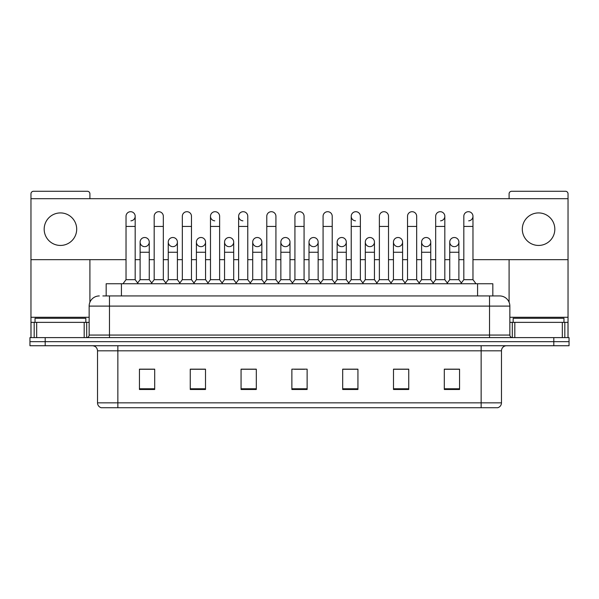 <?xml version="1.0" encoding="UTF-8"?>
<svg xmlns="http://www.w3.org/2000/svg" width="599" height="599" viewBox="0 0 599 599"><rect width="100%" height="100%" fill="white"/><g stroke="black" fill="none" stroke-linecap="round" stroke-linejoin="round"><path stroke-width="0.9" d="M106.173 295.943L106.173 283.746L492.827 283.746L492.827 295.943M501.475 402.85C501.333 405.283 500.113 406.908 497.814 407.724L481.147 407.724L481.147 402.85L501.475 402.85L501.475 350.819A5.084 5.084 0 0 1 506.552 345.735M481.147 407.724L101.186 407.724A5.084 5.084 0 0 1 97.525 402.85L97.525 350.819C97.225 347.734 95.533 346.042 92.448 345.735M45.195 337.611L569.05 337.611L569.05 341.67L29.95 341.67L29.95 345.735L45.195 345.735L45.195 341.67L29.95 341.67L29.95 337.611L45.195 337.611L45.195 341.67L569.05 341.67L569.05 345.735L45.195 345.735M459.553 389.485L459.553 369.164L444.308 369.164L444.308 389.485L459.553 389.485M408.743 389.485L408.743 369.164L393.498 369.164L393.498 389.485L408.743 389.485M357.932 389.485L357.932 369.164L342.688 369.164L342.688 389.485L357.932 389.485M154.692 389.485L154.692 369.164L139.447 369.164L139.447 389.485L154.692 389.485M205.502 389.485L205.502 369.164L190.257 369.164L190.257 389.485L205.502 389.485M256.312 389.485L256.312 369.164L241.068 369.164L241.068 389.485L256.312 389.485M307.122 389.485L307.122 369.164L291.878 369.164L291.878 389.485L307.122 389.485M472.012 407.724L126.988 407.724M407.013 369.261L403.105 369.261M444.308 369.261L459.403 369.261M449.235 369.261L445.327 369.261M252.194 369.261L248.286 369.261M195.895 369.261L191.987 369.261M153.673 369.261L149.765 369.261M139.597 369.261L154.692 369.261M350.714 369.261L346.806 369.261M294.416 369.261L304.584 369.261M256.312 369.261L241.068 369.261M205.502 369.261L190.257 369.261M357.932 369.261L342.688 369.261M408.743 369.261L393.498 369.261M103.095 295.943L496.137 295.943M102.863 295.943L109.467 295.943L109.467 306.104L89.146 306.104L89.146 335.066A2.538 2.538 0 0 1 86.6 337.611M99.307 295.943A10.161 10.161 0 0 0 89.146 306.104M499.693 295.943A10.161 10.161 0 0 1 509.854 306.104L489.533 306.104L489.533 295.943L499.536 295.943M509.854 306.104L509.854 335.066C510.004 336.608 510.85 337.454 512.4 337.611M126.03 226.437L135.179 226.437L135.179 279.681L126.03 279.681L126.03 216.269A4.575 4.575 0 0 1 130.896 211.709A4.575 4.575 0 0 1 135.179 216.269A4.575 4.575 0 0 1 130.896 220.836M126.03 279.681L122.982 283.746M135.179 279.681L138.227 283.746M144.681 237.511A4.575 4.575 0 0 0 140.106 241.944A4.575 4.575 0 0 0 144.396 246.646A4.575 4.575 0 0 1 140.106 242.086A4.575 4.575 0 0 1 144.965 237.518A4.575 4.575 0 0 1 149.256 242.086L149.256 252.246L140.106 252.246L140.106 242.086M149.256 252.246L149.256 279.681L140.106 279.681L140.106 252.246M140.106 279.681L137.643 282.968M149.256 279.681L151.719 282.968M154.183 226.437L163.325 226.437L163.325 279.681L154.183 279.681L154.183 216.269A4.575 4.575 0 0 1 159.042 211.709A4.575 4.575 0 0 1 163.325 216.269A4.575 4.575 0 0 0 159.042 211.709M154.183 279.681L151.135 283.746M163.325 279.681L166.38 283.746M182.328 226.437L191.478 226.437L191.478 279.681L182.328 279.681L182.328 216.269A4.575 4.575 0 0 1 187.188 211.709A4.575 4.575 0 0 1 191.478 216.269A4.575 4.575 0 0 0 187.188 211.709M182.328 279.681L179.281 283.746M191.478 279.681L194.525 283.746M210.481 226.437L219.623 226.437L219.623 279.681L210.481 279.681L210.481 216.269A4.575 4.575 0 0 1 215.341 211.709A4.575 4.575 0 0 1 219.623 216.269A4.575 4.575 0 0 0 215.341 211.709M210.481 279.681L207.434 283.746M219.623 279.681L222.671 283.746M238.627 226.437L247.776 226.437L247.776 279.681L238.627 279.681L238.627 216.269A4.575 4.575 0 0 1 243.486 211.709A4.575 4.575 0 0 1 247.776 216.269A4.575 4.575 0 0 0 243.486 211.709M238.627 279.681L235.579 283.746M247.776 279.681L250.824 283.746M172.826 237.511A4.575 4.575 0 0 0 168.259 241.944A4.575 4.575 0 0 0 172.542 246.646A4.575 4.575 0 0 1 168.259 242.086A4.575 4.575 0 0 1 173.118 237.518A4.575 4.575 0 0 1 177.401 242.086L177.401 252.246L168.259 252.246L168.259 242.086M177.401 252.246L177.401 279.681L168.259 279.681L168.259 252.246M168.259 279.681L165.796 282.968M177.401 279.681L179.865 282.968M200.979 237.511A4.575 4.575 0 0 0 196.405 241.944A4.575 4.575 0 0 0 200.687 246.646A4.575 4.575 0 0 1 196.405 242.086A4.575 4.575 0 0 1 201.264 237.518A4.575 4.575 0 0 1 205.554 242.086L205.554 252.246L196.405 252.246L196.405 242.086M205.554 252.246L205.554 279.681L196.405 279.681L196.405 252.246M196.405 279.681L193.941 282.968M205.554 279.681L208.018 282.968M229.125 237.511A4.575 4.575 0 0 0 224.558 241.944A4.575 4.575 0 0 0 228.84 246.646A4.575 4.575 0 0 1 224.558 242.086A4.575 4.575 0 0 1 229.417 237.518A4.575 4.575 0 0 1 233.7 242.086L233.7 252.246L224.558 252.246L224.558 242.086M233.7 252.246L233.7 279.681L224.558 279.681L224.558 252.246M224.558 279.681L222.087 282.968M233.7 279.681L236.163 282.968M85.844 322.367L85.844 318.301L35.034 318.301L35.034 322.367M563.966 322.367L563.966 318.301L513.156 318.301L513.156 322.367M84.189 337.611L84.189 322.367L36.681 322.367L36.681 337.611M89.91 198.688L89.91 193.814A2.538 2.538 0 0 0 87.364 191.276L33.507 191.276A2.538 2.538 0 0 0 30.968 193.814L30.968 322.367L36.681 322.367M89.91 259.667L89.91 302.24M84.189 322.367L89.146 322.367M30.968 337.611L30.968 322.367M562.319 337.611L562.319 322.367L514.811 322.367L514.811 337.611M568.032 337.611L568.032 322.367L568.032 337.611M472.97 259.667L568.032 259.667L568.032 193.814A2.538 2.538 0 0 0 565.493 191.276L511.636 191.276A2.538 2.538 0 0 0 509.09 193.814L509.09 198.688M509.09 259.667L509.09 302.24M568.032 259.667L568.032 322.367L564.82 322.367L564.82 337.611M509.854 322.367L514.811 322.367M562.319 322.367L564.82 322.367M454.319 237.511A4.575 4.575 0 0 0 449.752 241.944A4.575 4.575 0 0 0 454.035 246.646M426.174 237.511A4.575 4.575 0 0 0 421.599 241.944A4.575 4.575 0 0 0 425.882 246.646M398.021 237.511A4.575 4.575 0 0 0 393.453 241.944A4.575 4.575 0 0 0 397.736 246.646M369.875 237.511A4.575 4.575 0 0 0 365.3 241.944A4.575 4.575 0 0 0 369.583 246.646A4.575 4.575 0 0 1 365.3 242.086A4.575 4.575 0 0 1 370.16 237.518A4.575 4.575 0 0 1 374.442 242.086L374.442 252.246L365.3 252.246L365.3 242.086M341.722 237.511A4.575 4.575 0 0 0 337.155 241.944A4.575 4.575 0 0 0 341.437 246.646A4.575 4.575 0 0 1 337.147 242.086A4.575 4.575 0 0 1 342.014 237.518A4.575 4.575 0 0 1 346.297 242.086L346.297 252.246L337.147 252.246L337.147 242.086M351.224 226.437L360.373 226.437L360.373 279.681L351.224 279.681L351.224 216.269A4.575 4.575 0 0 1 355.799 211.702A4.575 4.575 0 0 0 351.231 216.127A4.575 4.575 0 0 0 355.514 220.836M313.577 237.511A4.575 4.575 0 0 0 309.002 241.944A4.575 4.575 0 0 0 313.284 246.646A4.575 4.575 0 0 1 309.002 242.086A4.575 4.575 0 0 1 313.861 237.518A4.575 4.575 0 0 1 318.144 242.086L318.144 252.246L309.002 252.246L309.002 242.086M285.423 237.511A4.575 4.575 0 0 0 280.856 241.944A4.575 4.575 0 0 0 285.139 246.646A4.575 4.575 0 0 1 280.856 242.086A4.575 4.575 0 0 1 285.716 237.518A4.575 4.575 0 0 1 289.998 242.086L289.998 252.246L280.856 252.246L280.856 242.086M257.278 237.511A4.575 4.575 0 0 0 252.703 241.944A4.575 4.575 0 0 0 256.986 246.646A4.575 4.575 0 0 1 252.703 242.086A4.575 4.575 0 0 1 257.563 237.518A4.575 4.575 0 0 1 261.853 242.086L261.853 252.246L252.703 252.246L252.703 242.086M243.201 211.702A4.575 4.575 0 0 0 238.634 216.127A4.575 4.575 0 0 0 242.917 220.836M215.056 211.702A4.575 4.575 0 0 0 210.481 216.127A4.575 4.575 0 0 0 214.764 220.836M538.561 212.922A16.263 16.263 0 0 0 522.306 229.177A16.263 16.263 0 0 0 538.561 245.44A16.263 16.263 0 0 0 554.824 229.177A16.263 16.263 0 0 0 538.561 212.922M60.439 212.922A16.263 16.263 0 0 0 44.176 229.177A16.263 16.263 0 0 0 60.439 245.44A16.263 16.263 0 0 0 76.694 229.177A16.263 16.263 0 0 0 60.439 212.922M426.458 246.646A4.575 4.575 0 0 0 430.741 242.086A4.575 4.575 0 0 0 426.458 237.518A4.575 4.575 0 0 1 430.741 242.086L430.741 252.246L421.599 252.246L421.599 242.086A4.575 4.575 0 0 1 426.458 237.518M370.16 246.646A4.575 4.575 0 0 0 374.442 242.086A4.575 4.575 0 0 0 370.16 237.518M468.68 220.836A4.575 4.575 0 0 0 472.97 216.269A4.575 4.575 0 0 0 468.68 211.709A4.575 4.575 0 0 1 472.97 216.269L472.97 226.437L463.821 226.437L463.821 216.269A4.575 4.575 0 0 1 468.68 211.709M285.716 246.646A4.575 4.575 0 0 0 289.998 242.086A4.575 4.575 0 0 0 285.716 237.518M229.417 246.646A4.575 4.575 0 0 0 233.7 242.086A4.575 4.575 0 0 0 229.417 237.518M173.118 246.646A4.575 4.575 0 0 0 177.401 242.086A4.575 4.575 0 0 0 173.118 237.518M144.965 246.646A4.575 4.575 0 0 0 149.256 242.086A4.575 4.575 0 0 0 144.965 237.518M30.968 259.667L126.03 259.667M135.179 259.667L140.106 259.667M149.256 259.667L154.183 259.667M163.325 259.667L168.259 259.667M177.401 259.667L182.328 259.667M191.478 259.667L196.405 259.667M205.554 259.667L210.481 259.667M219.623 259.667L224.558 259.667M233.7 259.667L238.627 259.667M247.776 259.667L252.703 259.667M261.853 259.667L266.78 259.667M275.922 259.667L280.856 259.667M289.998 259.667L294.925 259.667M304.075 259.667L309.002 259.667M318.144 259.667L323.078 259.667M332.22 259.667L337.147 259.667M346.297 259.667L351.224 259.667M360.373 259.667L365.3 259.667M374.442 259.667L379.377 259.667M388.519 259.667L393.446 259.667M402.595 259.667L407.522 259.667M416.672 259.667L421.599 259.667M430.741 259.667L435.675 259.667M444.817 259.667L449.744 259.667M458.894 259.667L463.821 259.667M568.032 198.688L30.968 198.688M201.264 246.646A4.575 4.575 0 0 0 205.554 242.086A4.575 4.575 0 0 0 201.264 237.518M257.563 246.646A4.575 4.575 0 0 0 261.853 242.086A4.575 4.575 0 0 0 257.563 237.518M313.861 246.646A4.575 4.575 0 0 0 318.144 242.086A4.575 4.575 0 0 0 313.861 237.518M440.535 220.836A4.575 4.575 0 0 0 444.817 216.269A4.575 4.575 0 0 0 440.535 211.709A4.575 4.575 0 0 1 444.817 216.269L444.817 226.437L435.675 226.437L435.675 216.269A4.575 4.575 0 0 1 440.535 211.709M342.014 246.646A4.575 4.575 0 0 0 346.297 242.086A4.575 4.575 0 0 0 342.014 237.518M398.313 246.646A4.575 4.575 0 0 0 402.595 242.086A4.575 4.575 0 0 0 398.313 237.518A4.575 4.575 0 0 1 402.595 242.086L402.595 252.246L393.446 252.246L393.446 242.086A4.575 4.575 0 0 1 398.313 237.518M454.604 246.646A4.575 4.575 0 0 0 458.894 242.086A4.575 4.575 0 0 0 454.604 237.518A4.575 4.575 0 0 1 458.894 242.086L458.894 252.246L449.744 252.246L449.744 242.086A4.575 4.575 0 0 1 454.604 237.518M266.78 226.437L275.922 226.437L275.922 279.681L266.78 279.681L266.78 216.269A4.575 4.575 0 0 1 271.639 211.709A4.575 4.575 0 0 1 275.922 216.269A4.575 4.575 0 0 0 271.639 211.709M266.78 279.681L263.732 283.746M275.922 279.681L278.969 283.746M294.925 226.437L304.075 226.437L304.075 279.681L294.925 279.681L294.925 216.269A4.575 4.575 0 0 1 299.785 211.709A4.575 4.575 0 0 1 304.075 216.269A4.575 4.575 0 0 0 299.785 211.709M294.925 279.681L291.878 283.746M304.075 279.681L307.122 283.746M323.078 226.437L332.22 226.437L332.22 279.681L323.078 279.681L323.078 216.269A4.575 4.575 0 0 1 327.938 211.709A4.575 4.575 0 0 1 332.22 216.269A4.575 4.575 0 0 0 327.938 211.709M323.078 279.681L320.031 283.746M332.22 279.681L335.268 283.746M261.853 252.246L261.853 279.681L252.703 279.681L252.703 252.246M252.703 279.681L250.24 282.968M261.853 279.681L264.316 282.968M289.998 252.246L289.998 279.681L280.856 279.681L280.856 252.246M280.856 279.681L278.385 282.968M289.998 279.681L292.462 282.968M318.144 252.246L318.144 279.681L309.002 279.681L309.002 252.246M309.002 279.681L306.538 282.968M318.144 279.681L320.615 282.968M355.799 211.702A4.575 4.575 0 0 1 360.373 216.269A4.575 4.575 0 0 0 356.083 211.709M351.224 279.681L348.176 283.746M360.373 279.681L363.421 283.746M379.377 226.437L388.519 226.437L388.519 279.681L379.377 279.681L379.377 216.269A4.575 4.575 0 0 1 384.236 211.709A4.575 4.575 0 0 1 388.519 216.269A4.575 4.575 0 0 0 384.236 211.709M379.377 279.681L376.329 283.746M388.519 279.681L391.566 283.746M407.522 226.437L416.672 226.437L416.672 279.681L407.522 279.681L407.522 216.269A4.575 4.575 0 0 1 412.382 211.709A4.575 4.575 0 0 1 416.672 216.269A4.575 4.575 0 0 0 412.382 211.709M407.522 279.681L404.475 283.746M416.672 279.681L419.719 283.746M444.817 226.437L444.817 279.681L435.675 279.681L435.675 226.437M435.675 279.681L432.62 283.746M444.817 279.681L447.865 283.746M472.97 226.437L472.97 279.681L463.821 279.681L463.821 226.437M463.821 279.681L460.773 283.746M472.97 279.681L476.018 283.746M346.297 252.246L346.297 279.681L337.147 279.681L337.147 252.246M337.147 279.681L334.684 282.968M346.297 279.681L348.76 282.968M374.442 252.246L374.442 279.681L365.3 279.681L365.3 252.246M365.3 279.681L362.837 282.968M374.442 279.681L376.913 282.968M402.595 252.246L402.595 279.681L393.446 279.681L393.446 252.246M393.446 279.681L390.982 282.968M402.595 279.681L405.059 282.968M430.741 252.246L430.741 279.681L421.599 279.681L421.599 252.246M421.599 279.681L419.135 282.968M430.741 279.681L433.204 282.968M458.894 252.246L458.894 279.681L449.744 279.681L449.744 252.246M449.744 279.681L447.281 282.968M458.894 279.681L461.357 282.968M121.417 295.943L121.417 283.746M477.583 295.943L477.583 283.746M481.147 345.735L481.147 350.819L97.525 350.819M501.475 350.819L481.147 350.819L481.147 402.85L117.853 402.85L117.853 407.724M97.525 402.85L117.853 402.85L117.853 345.735M553.805 345.735L553.805 337.611M307.122 388.781L291.878 388.781M256.312 388.781L241.068 388.781M205.502 388.781L190.257 388.781M154.692 388.781L139.447 388.781M357.932 388.781L342.688 388.781M408.743 388.781L393.498 388.781M459.553 388.781L444.308 388.781M109.467 337.611L109.467 335.066L509.854 335.066M89.146 335.066L109.467 335.066L109.467 306.104L489.533 306.104L489.533 337.611M130.896 211.709A4.575 4.575 0 0 1 135.179 216.269L135.179 226.437M89.146 317.283L30.968 317.283M86.69 322.367L86.69 337.604M31.006 322.367L31.006 337.611M34.18 337.611L34.18 322.367M568.032 317.283L509.854 317.283M567.994 337.611L567.994 322.367M512.31 337.604L512.31 322.367M163.325 226.437L163.325 216.269M191.478 226.437L191.478 216.269M219.623 226.437L219.623 216.269M247.776 226.437L247.776 216.269M275.922 226.437L275.922 216.269M304.075 226.437L304.075 216.269M332.22 226.437L332.22 216.269M360.373 226.437L360.373 216.269M388.519 226.437L388.519 216.269M416.672 226.437L416.672 216.269"/></g></svg>

